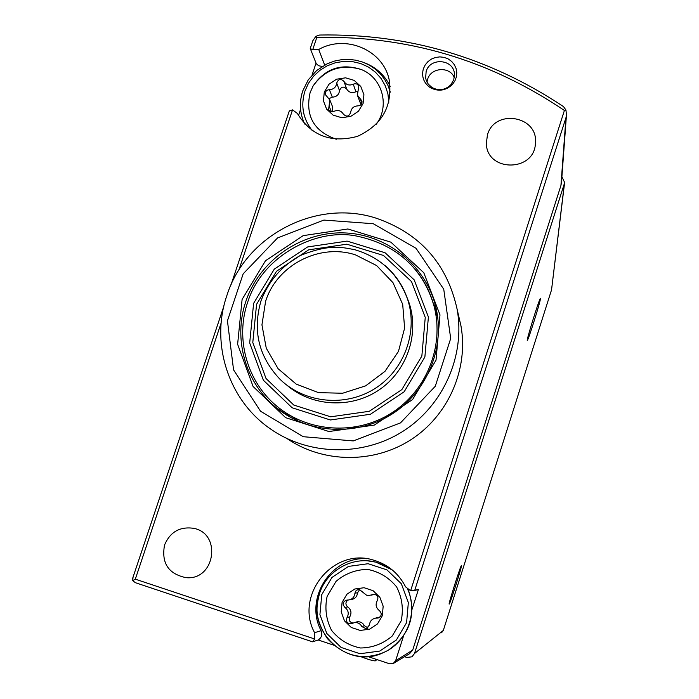 <?xml version="1.0" encoding="UTF-8"?>
<svg xmlns="http://www.w3.org/2000/svg" width="699" height="699" viewBox="0 0 699 699"><rect width="100%" height="100%" fill="white"/><g stroke="black" fill="none" stroke-linecap="round" stroke-linejoin="round"><path stroke-width="1.05" d="M404.59 656.702L406.844 657.453L411.991 656.807L414.498 653.513L564.408 183.453L564.626 182.465L561.891 176.795M441.515 632.805L443.315 630.446L551.546 289.858L564.626 182.465M540.423 298.805L540.327 298.552C539.165 298.989 525.587 342.772 527.369 340.308C528.348 340.125 540.397 301.819 540.423 298.805M461.462 565.517L461.454 565.517C460.929 564.477 448.042 604.95 449.177 604.093C449.737 605.063 462.572 564.748 461.462 565.517M403.541 635.968L395.625 660.73L393.153 663.587L389.631 663.805L367.761 656.51M333.615 645.125L318.246 639.996L312.558 641.822L135.353 582.686L132.679 580.616L133.055 577.252M164.553 544.975C170.093 532.044 179.687 526.469 193.343 528.261C222.116 533.188 215.143 580.729 185.986 577.654C168.363 573.923 161.224 563.027 164.553 544.975M487.465 134.811C494.63 108.511 538.247 115.789 535.434 142.911C534.997 172.199 486.513 172.452 486.347 143.243L487.465 134.811M423.384 68.738L425.228 64.876L427.998 61.573L431.519 59.039L435.564 57.44L439.881 56.881L444.18 57.388L448.19 58.934L451.65 61.425L454.341 64.692L456.098 68.537L456.788 72.705L456.377 76.925L454.883 80.935L452.41 84.465C445.717 90.791 438.334 91.849 430.252 87.637C423.62 82.893 421.331 76.593 423.384 68.738M458.439 314.961L460.973 325.917C468.653 368.976 448.461 415.381 411.143 439.584C373.843 463.804 323.296 463.306 287.193 438.684M289.29 111.141L292.54 109.874L297.337 113.413C311.195 135.798 331.265 143.435 357.547 136.322C382.257 124.789 392.794 105.942 389.16 79.756C383.201 50.04 345.656 34.05 318.735 49.489L312.671 49.786L310.269 48.537L316.271 63.688L318.622 65.75L322.256 66.449M135.353 582.686L312.54 641.822L314.655 638.982L314.576 632.682C294.209 595.225 333.362 547.107 373.441 560.1C387.884 564.381 398.605 573.302 405.586 586.863L410.619 590.76L418.369 589.598L412.069 609.292M221.172 322.894L135.318 579.165L132.679 580.616M312.2 42.77L312.846 40.682L315.878 36.331L316.787 37.493C406.582 35.334 489.117 59.66 564.399 110.468L565.954 110.023L563.49 106.58L562.083 105.689M414.708 590.419L565.963 117.685L566.461 115.108L565.954 110.023M565.963 117.685L560.939 185.471L412.698 650.079L395.625 660.73M298.49 115.571L300.587 109.297M312.077 74.976L316 63.242M393.904 663.133L409.562 653.705L412.698 650.079M436.307 313.335L437.749 317.433M297.957 421.13L291.754 416.403M226.895 295.467C245.786 235.24 316.359 198.647 376.193 218.193C420.125 233.37 447.107 263.768 457.155 309.404C465.438 355.765 443.315 405.769 402.773 431.414C362.257 457.085 307.674 455.617 269.447 428.216C228.057 399.278 210.355 342.947 226.895 295.467M560.939 185.471L561.463 182.553M315.878 36.331L319.644 35.029C407.875 33.412 489.16 57.257 563.49 106.58M373.257 223.715L416.027 248.302L443.743 289.211L450.698 338.465L435.285 386.259L400.475 422.904L353.275 440.92L303.27 436.709L260.552 411.257L233.562 369.85L227.437 320.832L243.173 273.833L277.555 237.948L323.899 220.08L373.257 223.715M242.107 299.425L265.506 260.727L303.2 235.633L347.884 228.984L390.898 242.169L423.804 272.75L439.986 314.847L436.027 360.151L412.585 399.566L374.297 425.088L328.923 431.528L285.638 417.679L253.09 386.477L237.625 344.257L242.107 299.425M245.856 301.409C259.39 260.718 300.474 231.85 343.296 232.889C386.128 233.781 425.324 264.676 435.66 306.372C445.744 346.503 427.552 391.667 391.894 414.166C356.307 436.761 307.787 433.826 275.956 407.465C245.253 382.624 232.994 338.7 245.856 301.409M433.153 302.877L436.482 309.954M291.16 417.749L285.332 412.506M256.585 304.283L276.524 271.256L308.687 249.84L346.809 244.196L383.489 255.467L411.51 281.566L425.254 317.451L421.855 356.036L401.873 389.588L369.282 411.3L330.653 416.805L293.781 405.053L266.022 378.491L252.793 342.519L256.585 304.283M390.199 86.423C384.896 75.361 376.481 67.55 364.948 62.962M415.451 590.262L418.369 589.598M366.669 558.728C331.073 556.255 304.013 598.816 321.112 630.699L314.576 632.682M318.246 639.996C321.627 637.663 322.589 634.561 321.112 630.699M426.154 71.455C430.086 57.135 453.625 59.109 454.446 73.849L453.8 79.686L450.794 84.806C445.114 90.18 438.85 91.08 431.991 87.497L428.251 84.098L426.259 80.42L425.63 77.982L426.154 71.455M426.993 82.106L427.596 79.337C430.907 67.357 449.806 66.099 454.324 77.572M360.195 656.448C367.709 659.323 372.707 660.808 375.214 660.896L375.765 659.183M375.573 659.777L376.534 660.092L376.962 659.585M376.726 659.506L376.534 660.092M324.301 91.98L328.976 84.256L336.56 79.205L345.559 77.825L354.183 80.385L360.736 86.388L363.917 94.653L363.087 103.539L358.404 111.29L350.802 116.349L341.776 117.729L333.143 115.143L326.599 109.114L323.445 100.848L324.301 91.98M329.063 105.995L329.867 100.009L325.489 94.749C324.974 91.744 326.276 90.04 329.386 89.655C333.659 89.428 336.097 87.235 336.7 83.085C338.351 78.926 340.78 78.375 343.978 81.416C346.223 84.92 349.334 85.846 353.301 84.186C355.861 83.207 357.696 83.924 358.797 86.344L357.372 95.16L361.96 100.979C362.318 103.906 360.99 105.532 357.984 105.864C353.703 106.091 351.265 108.284 350.662 112.452C349.002 116.628 346.573 117.187 343.358 114.12C341.103 110.599 337.993 109.673 334.026 111.324L331.291 111.718L329.325 110.573L328.617 109.411L329.063 105.995L331.387 111.735M336.324 139.25C313.825 131.333 305.079 115.816 310.085 92.679L313.1 85.951C325.192 68.458 341.287 62.997 361.392 69.559C382.475 77.807 390.199 106.318 376.088 124.457M332.768 111.761L332.637 106.964M357.399 91.316L355.861 91.779C351.955 93.404 348.897 92.495 346.687 89.044C343.532 86.038 341.138 86.589 339.513 90.687C338.919 94.776 336.525 96.934 332.322 97.152L329.124 98.568M357.495 95.536L360.99 104.701M342.082 602.416L346.922 594.246L354.777 589.004L364.1 587.728L373.048 590.672L379.854 597.269L383.166 606.208L382.318 615.723L377.477 623.927L369.588 629.179L360.238 630.446L351.282 627.475L344.485 620.852L341.208 611.913L342.082 602.416M347.036 617.567C349.133 613.608 348.443 610.244 344.948 607.483C342.064 603.997 342.746 601.516 346.992 600.039L347.997 600.065C352.095 599.611 354.402 597.313 354.926 593.163L356.21 590.34L359.103 589.283L366.547 595.199L368.74 595.574L374.105 594.255C377.591 595.094 378.657 597.191 377.311 600.546C375.214 604.513 375.922 607.877 379.426 610.638C382.248 613.792 381.75 616.265 377.941 618.056L375.424 618.161C371.824 618.999 369.832 621.271 369.448 624.993L366.311 628.803L361.872 626.61C360.23 623.622 357.731 622.302 354.384 622.652L350.977 623.823C347.01 623.456 345.69 621.376 347.036 617.567L349.788 616.815C351.85 612.918 351.169 609.607 347.735 606.889L344.948 607.483M327.123 596.387L336.036 581.376C345.157 573.599 355.677 569.606 367.604 569.397C379.312 571.738 388.976 577.575 396.604 586.898C402.108 597.654 403.638 608.978 401.182 620.861L392.261 635.985C383.087 643.823 372.497 647.824 360.501 647.99C348.757 645.579 339.094 639.681 331.518 630.297C326.084 619.515 324.616 608.209 327.123 596.387M347.919 600.065C345.332 602.276 345.271 604.548 347.735 606.889M350.732 599.593C354.769 599.148 357.04 596.885 357.547 592.813L354.926 593.163M359.767 589.371L357.547 592.813M371.143 595.181L374.489 594.351L372.139 594.735M375.581 618.108L379.653 617.339M355.144 622.407L357.023 621.822C360.317 621.472 362.772 622.774 364.389 625.71L368.015 627.964M349.788 616.815C348.46 620.179 349.535 622.241 353.021 623.019M564.408 183.453L551.546 289.858M414.498 653.513L443.315 630.446M292.54 109.874L238.866 270.085M314.655 638.982L135.318 579.165M564.399 110.468L410.619 590.76M316.787 37.493L312.671 49.786M414.481 268.538C423.952 279.74 430.532 292.47 434.219 306.73C444.381 346.293 426.512 390.959 391.318 413.17C356.193 435.477 308.25 432.463 276.961 406.276C246.948 381.768 235.039 338.613 247.726 302.055C262.763 254.733 317.661 227.647 357.006 236.148C401.357 245.532 424.878 273.624 434.219 306.73L437.845 318.202M253.615 303.357L274.279 269.141L307.595 246.957L347.097 241.094L385.105 252.776L414.149 279.81L428.4 316.997L424.878 356.988L404.179 391.763L370.4 414.271L330.356 419.977L292.147 407.779L263.383 380.247L249.683 342.973L253.615 303.357M406.635 296.507L409.046 302.763C419.627 334.061 406.932 371.178 379.007 389.963C351.16 408.88 312.016 406.792 286.966 385.263M385.219 265.69C395.573 274.707 402.982 285.742 407.438 298.779C418.448 331.291 404.581 369.92 374.961 388.557C345.446 407.351 304.677 403.306 280.107 379.382C258.674 356.787 252.348 330.505 261.111 300.518C268.748 280.946 281.732 265.978 300.063 255.616C328.888 244.1 340.946 247.018 354.839 249.726C380.492 257.372 398.028 273.72 407.438 298.779L406.608 296.428M265.594 301.356C276.874 265.07 319.495 242.999 355.45 254.864L376.621 265.559L392.987 282.676L402.694 304.336L404.616 328.119L398.482 351.344L384.974 371.361L365.603 385.883L342.589 393.249L318.543 392.628L296.219 384.118L278.123 368.723L266.267 348.198L261.942 324.869L265.594 301.356M324.668 65.042L318.735 49.489M312.331 130.713C303.008 118.882 300.535 105.689 304.921 91.132L308.442 83.33L313.467 76.331L319.784 70.424L327.149 65.846L335.267 62.779L343.812 61.355L352.436 61.617L360.798 63.565L368.556 67.13L375.407 72.154L381.06 78.454L385.28 85.767L387.91 93.797L388.827 102.229M304.703 124.064L303.978 122.465C299.705 112.242 299.286 101.801 302.719 91.123M332.322 97.152L329.386 89.655M339.513 90.687L336.7 83.085M346.687 89.044L343.978 81.416M355.861 91.779L353.301 84.186M361.829 103.443L360.3 98.865M321.767 594.613L331.973 577.435L348.504 566.408L368.12 563.717L386.966 569.886L401.331 583.744L408.347 602.573L406.591 622.652L396.377 639.978L379.732 651.075L359.985 653.731L341.086 647.431L326.791 633.451L319.915 614.604L321.767 594.613M407.779 589.493C418.369 612.7 406.774 642.835 383.349 652.621C347.892 670.201 305.507 630.751 319.452 593.713C326.582 570.332 352.855 555.74 376.149 562.241L392.27 569.93M367.735 560.86L376.604 562.267L389.465 567.763M408.312 589.851C416.49 614.552 410.077 634.465 389.063 649.598C410.086 634.439 416.499 614.526 408.321 589.86M379.304 617.331L377.032 618.091M364.389 625.71L361.872 626.61M289.36 110.783L230.967 284.982M223.829 306.284L132.592 578.501M312.855 40.682L310.269 48.38M457.155 309.404L460.973 325.917M566.452 115.108L561.428 183.112M275.956 407.465L291.116 417.731M450.794 84.806L452.41 84.465M431.991 87.497L430.252 87.637M425.63 77.982L425.761 78.646M486.347 143.243L486.425 144.3M185.986 577.654L189.918 577.575M313.1 85.951C325.358 69.105 341.453 63.644 361.392 69.559M390.322 92.163L388.006 85.523L384.642 79.354L380.317 73.797L375.153 68.991L369.255 65.068L362.781 62.115L355.896 60.201L348.766 59.38L341.575 59.677L334.489 61.075L327.193 63.775L316.63 70.547L308.268 79.826L302.737 90.931C299.268 101.67 299.679 112.181 303.978 122.465M332.794 107.349L329.867 100.009M389.439 567.745L376.149 562.241C352.855 555.749 326.564 570.34 319.443 593.731C316.464 606.173 313.659 617.313 327.412 638.624C343.856 656.099 362.493 660.756 383.349 652.621M379.19 617.636L377.941 618.056M377.722 617.392L375.424 618.161M367.394 628.392L366.311 628.803M357.023 621.822L354.384 622.652M352.025 623.491L350.977 623.823"/></g></svg>
